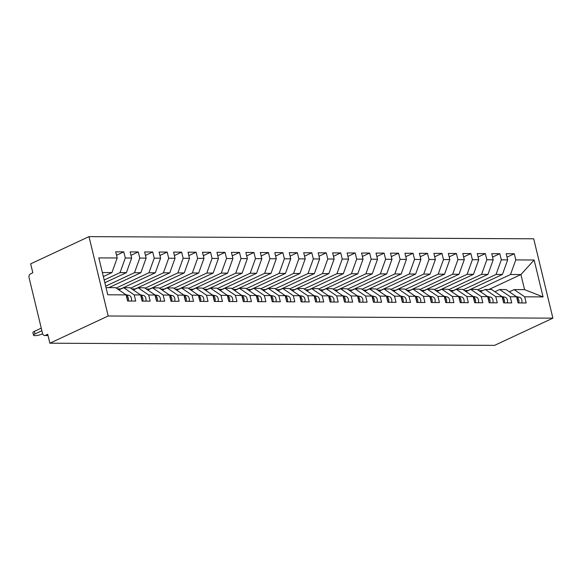 <?xml version="1.0" encoding="UTF-8"?>
<svg xmlns="http://www.w3.org/2000/svg" width="582" height="582" viewBox="0 0 582 582"><rect width="100%" height="100%" fill="white"/><g stroke="black" fill="none" stroke-linecap="round" stroke-linejoin="round"><path stroke-width="0.87" d="M48.015 335.53L44.683 335.508A3.143 2.27 -89.7 0 1 42.537 333.377L29.1 277.818A3.143 2.27 -89.7 0 1 30.533 273.838L32.832 272.769L30.671 263.842L88.995 236.634L533.701 238.795L552.9 318.158L108.194 315.997L88.995 236.634M543.064 296.907L524.695 296.82L514.153 289.589L524.571 289.64L543.064 296.907L534.138 260.001L515.768 259.914L514.284 253.767L506.18 253.723L507.671 259.878L501.306 259.848L499.822 253.694L491.717 253.657L493.209 259.805L486.843 259.776L485.359 253.621L477.262 253.585L478.746 259.732L472.38 259.703L470.896 253.556L462.799 253.512L464.283 259.667L457.925 259.637L456.433 253.483L448.336 253.446L449.821 259.594L443.462 259.565L441.971 253.41L433.874 253.374L435.358 259.521L428.999 259.492L427.508 253.345L419.411 253.301L420.902 259.456L414.537 259.427L413.045 253.272L404.948 253.235L406.44 259.383L400.074 259.354L398.583 253.199L390.486 253.163L391.977 259.31L385.611 259.281L384.127 253.134L376.023 253.09L377.514 259.245L371.149 259.216L369.665 253.061L361.567 253.025L363.052 259.172L356.686 259.143L355.202 252.988L347.105 252.952L348.589 259.099L342.223 259.07L340.739 252.923L332.642 252.879L334.126 259.034L327.768 259.005L326.276 252.85L318.179 252.814L319.663 258.961L313.305 258.932L311.814 252.777L303.717 252.741L305.201 258.895L298.842 258.859L297.351 252.712L289.254 252.668L290.745 258.823L284.38 258.794L282.888 252.639L274.791 252.603L276.283 258.75L269.917 258.721L268.433 252.566L260.329 252.53L261.82 258.684L255.454 258.648L253.97 252.501L245.866 252.457L247.357 258.612L240.992 258.583L239.508 252.428L231.41 252.392L232.895 258.539L226.529 258.51L225.045 252.362L216.948 252.319L218.432 258.473L212.074 258.437L210.582 252.29L202.485 252.246L203.969 258.401L197.611 258.372L196.119 252.217L188.022 252.181L189.506 258.328L183.148 258.299L181.657 252.152L173.56 252.108L175.051 258.262L168.685 258.226L167.194 252.079L159.097 252.035L160.588 258.19L154.223 258.161L152.731 252.006L144.634 251.97L146.126 258.117L139.76 258.088L138.276 251.941L130.172 251.897L131.663 258.052L125.297 258.015L123.813 251.868L115.709 251.824L117.2 257.979L111.94 272.572L102.374 272.529M117.2 257.979L98.831 257.891L107.765 294.79L126.127 294.885L127.618 301.032L135.715 301.069L134.224 294.921L140.589 294.95L142.081 301.105L150.178 301.141L148.686 294.994L155.052 295.023L156.536 301.17L164.641 301.214L163.149 295.059L169.515 295.096L170.999 301.243L179.103 301.28L177.612 295.132L183.977 295.161L185.462 301.316L193.559 301.352L192.075 295.205L198.44 295.234L199.924 301.381L208.021 301.425L206.537 295.27L212.896 295.307L214.387 301.454L222.484 301.491L221 295.343L227.358 295.372L228.85 301.527L236.947 301.563L235.463 295.416L241.821 295.445L243.312 301.592L251.409 301.636L249.918 295.481L256.284 295.518L257.775 301.665L265.872 301.702L264.381 295.554L270.746 295.583L272.238 301.738L280.335 301.774L278.843 295.627L285.209 295.656L286.693 301.803L294.798 301.847L293.306 295.692L299.672 295.729L301.156 301.876L309.26 301.913L307.769 295.765L314.135 295.794L315.619 301.949L323.716 301.985L322.232 295.838L328.597 295.867L330.081 302.014L338.178 302.058L336.694 295.903L343.053 295.94L344.544 302.087L352.641 302.123L351.157 295.976L357.515 296.005L359.007 302.16L367.104 302.196L365.62 296.049L371.978 296.078L373.469 302.225L381.566 302.269L380.075 296.114L386.441 296.151L387.932 302.298L396.029 302.334L394.538 296.187L400.903 296.216L402.395 302.371L410.492 302.407L409.001 296.26L415.366 296.289L416.85 302.436L424.955 302.48L423.463 296.325L429.829 296.354L431.313 302.509L439.417 302.545L437.926 296.398L444.292 296.427L445.776 302.582L453.873 302.618L452.389 296.471L458.754 296.5L460.238 302.647L468.335 302.691L466.851 296.536L473.21 296.565L474.701 302.72L482.798 302.756L481.314 296.609L487.672 296.638L489.164 302.793L497.261 302.829L495.777 296.682L502.135 296.711L503.626 302.858L511.724 302.902L510.232 296.747L516.598 296.776L518.089 302.931L526.186 302.967L524.695 296.82M104.185 280.007L120.038 272.616L126.403 272.645L104.84 282.707M125.297 258.015L120.038 272.616M131.663 258.052L126.403 272.645M106.026 287.61L115.585 287.654L126.127 294.885M105.669 286.133L134.5 272.689L140.866 272.718L108.907 287.624M139.76 258.088L134.5 272.689M146.126 258.117L140.866 272.718M134.224 294.921L123.682 287.697L118.903 289.923M123.682 287.697L130.048 287.726L140.589 294.95M116.167 288.054L148.963 272.754L155.321 272.783L120.845 288.868L117.331 288.847M154.223 258.161L148.963 272.754M160.588 258.19L155.321 272.783M148.686 294.994L138.145 287.763L133.365 289.996M138.145 287.763L144.511 287.792L155.052 295.023M130.63 288.119L163.426 272.827L169.784 272.856L135.308 288.934L131.794 288.919M168.685 258.226L163.426 272.827M175.051 258.262L169.784 272.856M163.149 295.059L152.608 287.835L147.821 290.069M152.608 287.835L158.973 287.864L169.515 295.096M145.093 288.192L177.888 272.9L184.247 272.929L149.77 289.007L146.257 288.992M183.148 258.299L177.888 272.9M189.506 258.328L184.247 272.929M177.612 295.132L167.07 287.908L162.283 290.134M167.07 287.908L173.436 287.937L183.977 295.161M159.548 288.265L192.344 272.965L198.709 272.994L164.233 289.079L160.719 289.058M197.611 258.372L192.344 272.965M203.969 258.401L198.709 272.994M192.075 295.205L181.533 287.974L176.746 290.207M181.533 287.974L187.899 288.003L198.44 295.234M174.011 288.33L206.806 273.038L213.172 273.067L178.696 289.145L175.175 289.13M212.074 258.437L206.806 273.038M218.432 258.473L213.172 273.067M206.537 295.27L195.996 288.046L191.209 290.28M195.996 288.046L202.361 288.075L212.896 295.307M188.473 288.403L221.269 273.103L227.635 273.14L193.159 289.218L189.637 289.203M226.529 258.51L221.269 273.103M232.895 258.539L227.635 273.14M221 295.343L210.458 288.119L205.672 290.345M210.458 288.119L216.817 288.148L227.358 295.372M202.936 288.476L235.732 273.176L242.097 273.205L207.621 289.29L204.1 289.269M240.992 258.583L235.732 273.176M247.357 258.612L242.097 273.205M235.463 295.416L224.921 288.185L220.134 290.418M224.921 288.185L231.28 288.214L241.821 295.445M217.399 288.541L250.195 273.249L256.56 273.278L222.084 289.356L218.563 289.341M255.454 258.648L250.195 273.249M261.82 258.684L256.56 273.278M249.918 295.481L239.384 288.257L234.597 290.491M239.384 288.257L245.742 288.286L256.284 295.518M231.862 288.614L264.657 273.314L271.023 273.351L236.539 289.429L233.026 289.414M269.917 258.721L264.657 273.314M276.283 258.75L271.023 273.351M264.381 295.554L253.839 288.33L249.06 290.556M253.839 288.33L260.205 288.359L270.746 295.583M246.324 288.687L279.12 273.387L285.478 273.416L251.002 289.501L247.488 289.48M284.38 258.794L279.12 273.387M290.745 258.823L285.478 273.416M278.843 295.627L268.302 288.396L263.515 290.629M268.302 288.396L274.668 288.425L285.209 295.656M260.787 288.752L293.583 273.46L299.941 273.489L265.465 289.567L261.951 289.552M298.842 258.859L293.583 273.46M305.201 258.895L299.941 273.489M293.306 295.692L282.765 288.468L277.978 290.702M282.765 288.468L289.13 288.497L299.672 295.729M275.25 288.825L308.045 273.525L314.404 273.562L279.927 289.64L276.414 289.625M313.305 258.932L308.045 273.525M319.663 258.961L314.404 273.562M307.769 295.765L297.227 288.541L292.44 290.767M297.227 288.541L303.593 288.57L314.135 295.794M289.705 288.898L322.501 273.598L328.866 273.627L294.39 289.712L290.876 289.69M327.768 259.005L322.501 273.598M334.126 259.034L328.866 273.627M322.232 295.838L311.69 288.607L306.903 290.84M311.69 288.607L318.056 288.636L328.597 295.867M304.168 288.963L336.963 273.671L343.329 273.7L308.853 289.778L305.332 289.763M342.223 259.07L336.963 273.671M348.589 259.099L343.329 273.7M336.694 295.903L326.153 288.679L321.366 290.913M326.153 288.679L332.518 288.708L343.053 295.94M318.63 289.036L351.426 273.736L357.792 273.773L323.316 289.851L319.794 289.836M356.686 259.143L351.426 273.736M363.052 259.172L357.792 273.773M351.157 295.976L340.615 288.745L335.829 290.978M340.615 288.745L346.974 288.781L357.515 296.005M333.093 289.108L365.889 273.809L372.254 273.838L337.778 289.923L334.257 289.901M371.149 259.216L365.889 273.809M377.514 259.245L372.254 273.838M365.62 296.049L355.078 288.817L350.291 291.051M355.078 288.817L361.437 288.847L371.978 296.078M347.556 289.174L380.352 273.882L386.717 273.911L352.241 289.989L348.72 289.974M385.611 259.281L380.352 273.882M391.977 259.31L386.717 273.911M380.075 296.114L369.541 288.89L364.754 291.124M369.541 288.89L375.899 288.919L386.441 296.151M362.019 289.247L394.814 273.947L401.18 273.984L366.696 290.062L363.183 290.047M400.074 259.354L394.814 273.947M406.44 259.383L401.18 273.984M394.538 296.187L383.996 288.956L379.217 291.189M383.996 288.956L390.362 288.992L400.903 296.216M376.481 289.319L409.277 274.02L415.635 274.049L381.159 290.134L377.645 290.112M414.537 259.427L409.277 274.02M420.902 259.456L415.635 274.049M409.001 296.26L398.459 289.028L393.672 291.262M398.459 289.028L404.825 289.058L415.366 296.289M390.944 289.385L423.74 274.093L430.098 274.122L395.622 290.2L392.108 290.185M428.999 259.492L423.74 274.093M435.358 259.521L430.098 274.122M423.463 296.325L412.922 289.101L408.135 291.335M412.922 289.101L419.287 289.13L429.829 296.354M405.407 289.458L438.202 274.158L444.561 274.195L410.084 290.273L406.571 290.258M443.462 259.565L438.202 274.158M449.821 259.594L444.561 274.195M437.926 296.398L427.384 289.167L422.597 291.4M427.384 289.167L433.75 289.203L444.292 296.427M419.862 289.53L452.658 274.231L459.023 274.26L424.547 290.345L421.026 290.323M457.925 259.637L452.658 274.231M464.283 259.667L459.023 274.26M452.389 296.471L441.847 289.239L437.06 291.473M441.847 289.239L448.213 289.269L458.754 296.5M434.325 289.596L467.12 274.304L473.486 274.333L439.01 290.411L435.489 290.396M472.38 259.703L467.12 274.304M478.746 259.732L473.486 274.333M466.851 296.536L456.31 289.312L451.523 291.546M456.31 289.312L462.675 289.341L473.21 296.565M448.787 289.669L481.583 274.369L487.949 274.406L453.473 290.483L449.951 290.469M486.843 259.776L481.583 274.369M493.209 259.805L487.949 274.406M481.314 296.609L470.773 289.378L465.986 291.611M470.773 289.378L477.131 289.414L487.672 296.638M463.25 289.741L496.046 274.442L502.412 274.471L467.935 290.556L464.414 290.534M501.306 259.848L496.046 274.442M507.671 259.878L502.412 274.471M495.777 296.682L485.235 289.45L480.448 291.684M485.235 289.45L491.594 289.48L502.135 296.711M477.713 289.807L510.509 274.515L520.919 274.566L488.96 289.472M482.711 290.629L478.877 290.607M515.768 259.914L510.509 274.515M534.138 260.001L520.919 274.566L524.571 289.64M510.232 296.747L499.698 289.523L494.911 291.757M499.698 289.523L506.056 289.552L516.598 296.776M44.683 335.508A3.143 2.27 -89.7 0 0 45.418 335.348L47.717 334.272L49.87 343.205L108.194 315.997M49.87 343.205L494.576 345.366L552.9 318.158M103.356 276.581L111.94 272.572M514.153 289.589L509.374 291.822M514.284 253.767L507.009 257.157M499.822 253.694L492.554 257.084M485.359 253.621L478.091 257.011M470.896 253.556L463.628 256.946M456.433 253.483L449.166 256.873M441.971 253.41L434.703 256.8M427.508 253.345L420.24 256.735M413.045 253.272L405.778 256.662M398.583 253.199L391.315 256.589M384.127 253.134L376.852 256.524M369.665 253.061L362.397 256.451M355.202 252.988L347.934 256.378M340.739 252.923L333.471 256.313M326.276 252.85L319.009 256.24M311.814 252.777L304.546 256.167M297.351 252.712L290.083 256.102M282.888 252.639L275.621 256.029M268.433 252.566L261.158 255.964M253.97 252.501L246.695 255.891M239.508 252.428L232.24 255.818M225.045 252.362L217.777 255.753M210.582 252.29L203.314 255.68M196.119 252.217L188.852 255.607M181.657 252.152L174.389 255.542M167.194 252.079L159.926 255.469M152.731 252.006L145.464 255.396M138.276 251.941L131.001 255.331M123.813 251.868L116.538 255.258M521.778 302.946A4.19 3.026 -89.7 0 0 521.843 300.036A4.19 3.026 -89.7 0 0 519.42 297.235L516.35 296.609M516.729 297.315A4.19 3.026 90.3 0 1 518.809 300.021A4.19 3.026 90.3 0 1 518.737 302.931M517.027 298.537A4.19 3.026 90.3 0 1 517.653 300.014A4.19 3.026 90.3 0 1 517.798 301.723M507.315 302.88A4.19 3.026 -89.7 0 0 507.38 299.97A4.19 3.026 -89.7 0 0 504.958 297.162L501.895 296.544M502.266 297.249A4.19 3.026 90.3 0 1 504.347 299.956A4.19 3.026 90.3 0 1 504.281 302.866M502.564 298.464A4.19 3.026 90.3 0 1 503.19 299.948A4.19 3.026 90.3 0 1 503.335 301.658M492.852 302.807A4.19 3.026 -89.7 0 0 492.925 299.897A4.19 3.026 -89.7 0 0 490.495 297.096L487.432 296.471M487.803 297.176A4.19 3.026 90.3 0 1 489.884 299.883A4.19 3.026 90.3 0 1 489.818 302.793M488.102 298.391A4.19 3.026 90.3 0 1 488.727 299.875A4.19 3.026 90.3 0 1 488.873 301.585M478.389 302.735A4.19 3.026 -89.7 0 0 478.462 299.825A4.19 3.026 -89.7 0 0 476.032 297.024L472.97 296.398M473.341 297.104A4.19 3.026 90.3 0 1 475.421 299.81A4.19 3.026 90.3 0 1 475.356 302.72M473.639 298.326A4.19 3.026 90.3 0 1 474.265 299.803A4.19 3.026 90.3 0 1 474.41 301.512M463.927 302.669A4.19 3.026 -89.7 0 0 464 299.759A4.19 3.026 -89.7 0 0 461.577 296.951L458.507 296.333M458.878 297.038A4.19 3.026 90.3 0 1 460.959 299.745A4.19 3.026 90.3 0 1 460.893 302.655M459.176 298.253A4.19 3.026 90.3 0 1 459.802 299.737A4.19 3.026 90.3 0 1 459.947 301.447M449.464 302.596A4.19 3.026 -89.7 0 0 449.537 299.686A4.19 3.026 -89.7 0 0 447.114 296.885L444.044 296.26M444.422 296.966A4.19 3.026 90.3 0 1 446.496 299.672A4.19 3.026 90.3 0 1 446.43 302.582M444.713 298.188A4.19 3.026 90.3 0 1 445.339 299.665A4.19 3.026 90.3 0 1 445.485 301.374M435.009 302.524A4.19 3.026 -89.7 0 0 435.074 299.614A4.19 3.026 -89.7 0 0 432.652 296.813L429.581 296.187M429.96 296.893A4.19 3.026 90.3 0 1 432.04 299.599A4.19 3.026 90.3 0 1 431.968 302.509M430.251 298.115A4.19 3.026 90.3 0 1 430.884 299.599A4.19 3.026 90.3 0 1 431.022 301.301M420.546 302.458A4.19 3.026 -89.7 0 0 420.611 299.548A4.19 3.026 -89.7 0 0 418.189 296.74L415.119 296.122M415.497 296.827A4.19 3.026 90.3 0 1 417.578 299.534A4.19 3.026 90.3 0 1 417.505 302.444M415.788 298.042A4.19 3.026 90.3 0 1 416.421 299.526A4.19 3.026 90.3 0 1 416.559 301.236M406.083 302.385A4.19 3.026 -89.7 0 0 406.149 299.475A4.19 3.026 -89.7 0 0 403.726 296.675L400.656 296.049M401.034 296.755A4.19 3.026 90.3 0 1 403.115 299.461A4.19 3.026 90.3 0 1 403.042 302.371M401.325 297.977A4.19 3.026 90.3 0 1 401.958 299.454A4.19 3.026 90.3 0 1 402.097 301.163M391.621 302.313A4.19 3.026 -89.7 0 0 391.686 299.403A4.19 3.026 -89.7 0 0 389.263 296.602L386.193 295.976M386.572 296.682A4.19 3.026 90.3 0 1 388.652 299.388A4.19 3.026 90.3 0 1 388.58 302.298M386.87 297.904A4.19 3.026 90.3 0 1 387.496 299.388A4.19 3.026 90.3 0 1 387.641 301.09M377.158 302.247A4.19 3.026 -89.7 0 0 377.223 299.337A4.19 3.026 -89.7 0 0 374.801 296.529L371.738 295.911M372.109 296.616A4.19 3.026 90.3 0 1 374.19 299.323A4.19 3.026 90.3 0 1 374.124 302.233M372.407 297.831A4.19 3.026 90.3 0 1 373.033 299.315A4.19 3.026 90.3 0 1 373.178 301.025M362.695 302.174A4.19 3.026 -89.7 0 0 362.768 299.264A4.19 3.026 -89.7 0 0 360.338 296.464L357.275 295.838M357.646 296.544A4.19 3.026 90.3 0 1 359.727 299.25A4.19 3.026 90.3 0 1 359.661 302.16M357.945 297.766A4.19 3.026 90.3 0 1 358.57 299.243A4.19 3.026 90.3 0 1 358.716 300.952M348.232 302.102A4.19 3.026 -89.7 0 0 348.305 299.192A4.19 3.026 -89.7 0 0 345.875 296.391L342.813 295.765M343.184 296.471A4.19 3.026 90.3 0 1 345.264 299.177A4.19 3.026 90.3 0 1 345.199 302.087M343.482 297.693A4.19 3.026 90.3 0 1 344.108 299.177A4.19 3.026 90.3 0 1 344.253 300.879M333.77 302.036A4.19 3.026 -89.7 0 0 333.842 299.126A4.19 3.026 -89.7 0 0 331.42 296.318L328.35 295.7M328.721 296.405A4.19 3.026 90.3 0 1 330.802 299.112A4.19 3.026 90.3 0 1 330.736 302.022M329.019 297.62A4.19 3.026 90.3 0 1 329.645 299.104A4.19 3.026 90.3 0 1 329.79 300.814M319.307 301.963A4.19 3.026 -89.7 0 0 319.38 299.053A4.19 3.026 -89.7 0 0 316.957 296.253L313.887 295.627M314.265 296.333A4.19 3.026 90.3 0 1 316.339 299.039A4.19 3.026 90.3 0 1 316.273 301.949M314.556 297.555A4.19 3.026 90.3 0 1 315.182 299.032A4.19 3.026 90.3 0 1 315.328 300.741M304.852 301.891A4.19 3.026 -89.7 0 0 304.917 298.981A4.19 3.026 -89.7 0 0 302.495 296.18L299.424 295.554M299.803 296.26A4.19 3.026 90.3 0 1 301.883 298.966A4.19 3.026 90.3 0 1 301.811 301.876M300.094 297.482A4.19 3.026 90.3 0 1 300.727 298.966A4.19 3.026 90.3 0 1 300.865 300.668M290.389 301.825A4.19 3.026 -89.7 0 0 290.454 298.915A4.19 3.026 -89.7 0 0 288.032 296.107L284.962 295.489M285.34 296.194A4.19 3.026 90.3 0 1 287.421 298.901A4.19 3.026 90.3 0 1 287.348 301.811M285.631 297.409A4.19 3.026 90.3 0 1 286.264 298.893A4.19 3.026 90.3 0 1 286.402 300.603M275.926 301.752A4.19 3.026 -89.7 0 0 275.992 298.842A4.19 3.026 -89.7 0 0 273.569 296.042L270.499 295.416M270.877 296.122A4.19 3.026 90.3 0 1 272.958 298.828A4.19 3.026 90.3 0 1 272.885 301.738M271.168 297.344A4.19 3.026 90.3 0 1 271.801 298.821A4.19 3.026 90.3 0 1 271.94 300.53M261.464 301.68A4.19 3.026 -89.7 0 0 261.529 298.77A4.19 3.026 -89.7 0 0 259.106 295.969L256.036 295.343M256.415 296.049A4.19 3.026 90.3 0 1 258.495 298.755A4.19 3.026 90.3 0 1 258.423 301.665M256.713 297.271A4.19 3.026 90.3 0 1 257.339 298.755A4.19 3.026 90.3 0 1 257.484 300.458M247.001 301.614A4.19 3.026 -89.7 0 0 247.066 298.704A4.19 3.026 -89.7 0 0 244.644 295.896L241.581 295.278M241.952 295.983A4.19 3.026 90.3 0 1 244.033 298.69A4.19 3.026 90.3 0 1 243.967 301.6M242.25 297.198A4.19 3.026 90.3 0 1 242.876 298.682A4.19 3.026 90.3 0 1 243.021 300.392M232.538 301.541A4.19 3.026 -89.7 0 0 232.611 298.631A4.19 3.026 -89.7 0 0 230.181 295.831L227.118 295.205M227.489 295.911A4.19 3.026 90.3 0 1 229.57 298.617A4.19 3.026 90.3 0 1 229.504 301.527M227.788 297.133A4.19 3.026 90.3 0 1 228.413 298.61A4.19 3.026 90.3 0 1 228.559 300.319M218.075 301.469A4.19 3.026 -89.7 0 0 218.148 298.559A4.19 3.026 -89.7 0 0 215.718 295.758L212.656 295.132M213.027 295.838A4.19 3.026 90.3 0 1 215.107 298.544A4.19 3.026 90.3 0 1 215.042 301.454M213.325 297.06A4.19 3.026 90.3 0 1 213.95 298.544A4.19 3.026 90.3 0 1 214.096 300.247M203.613 301.403A4.19 3.026 -89.7 0 0 203.685 298.493A4.19 3.026 -89.7 0 0 201.263 295.685L198.193 295.067M198.564 295.772A4.19 3.026 90.3 0 1 200.645 298.479A4.19 3.026 90.3 0 1 200.579 301.389M198.862 296.987A4.19 3.026 90.3 0 1 199.488 298.471A4.19 3.026 90.3 0 1 199.633 300.181M189.15 301.331A4.19 3.026 -89.7 0 0 189.223 298.421A4.19 3.026 -89.7 0 0 186.8 295.62L183.73 294.994M184.108 295.7A4.19 3.026 90.3 0 1 186.182 298.406A4.19 3.026 90.3 0 1 186.116 301.316M184.399 296.922A4.19 3.026 90.3 0 1 185.025 298.399A4.19 3.026 90.3 0 1 185.171 300.108M174.695 301.265A4.19 3.026 -89.7 0 0 174.76 298.348A4.19 3.026 -89.7 0 0 172.337 295.547L169.267 294.921M169.646 295.627A4.19 3.026 90.3 0 1 171.726 298.333A4.19 3.026 90.3 0 1 171.654 301.243M169.937 296.849A4.19 3.026 90.3 0 1 170.57 298.333A4.19 3.026 90.3 0 1 170.708 300.036M160.232 301.192A4.19 3.026 -89.7 0 0 160.297 298.282A4.19 3.026 -89.7 0 0 157.875 295.474L154.805 294.856M155.183 295.561A4.19 3.026 90.3 0 1 157.264 298.268A4.19 3.026 90.3 0 1 157.191 301.178M155.474 296.776A4.19 3.026 90.3 0 1 156.107 298.26A4.19 3.026 90.3 0 1 156.245 299.97M145.769 301.12A4.19 3.026 -89.7 0 0 145.835 298.21A4.19 3.026 -89.7 0 0 143.412 295.409L140.342 294.783M140.72 295.489A4.19 3.026 90.3 0 1 142.801 298.195A4.19 3.026 90.3 0 1 142.728 301.105M141.011 296.711A4.19 3.026 90.3 0 1 141.644 298.188A4.19 3.026 90.3 0 1 141.79 299.897M131.306 301.054A4.19 3.026 -89.7 0 0 131.372 298.137A4.19 3.026 -89.7 0 0 128.949 295.336L125.879 294.71M126.258 295.423A4.19 3.026 90.3 0 1 128.338 298.122A4.19 3.026 90.3 0 1 128.266 301.032M126.556 296.638A4.19 3.026 90.3 0 1 127.182 298.122A4.19 3.026 90.3 0 1 127.327 299.825M34.353 331.376L34.978 333.959A5.238 1.171 166.4 0 0 33.509 335.203L32.883 332.628A5.238 1.171 -13.6 0 1 34.353 331.376L41.278 328.146M33.509 335.203A5.238 1.171 166.4 0 0 36.782 335.508A5.238 1.171 166.4 0 0 42.21 333.988L42.661 333.777M34.978 333.959L41.897 330.729M45.418 335.348L47.979 335.356M519.42 297.235L516.707 297.22M504.958 297.162L502.244 297.147M490.495 297.096L487.781 297.082M476.032 297.024L473.319 297.009M461.577 296.951L458.856 296.936M447.114 296.885L444.393 296.871M432.652 296.813L429.931 296.798M418.189 296.74L415.475 296.725M403.726 296.675L401.013 296.66M389.263 296.602L386.55 296.587M374.801 296.529L372.087 296.514M360.338 296.464L357.624 296.449M345.875 296.391L343.162 296.376M331.42 296.318L328.699 296.303M316.957 296.253L314.236 296.238M302.495 296.18L299.774 296.165M288.032 296.107L285.318 296.093M273.569 296.042L270.856 296.027M259.106 295.969L256.393 295.954M244.644 295.896L241.93 295.882M230.181 295.831L227.467 295.816M215.718 295.758L213.005 295.743M201.263 295.685L198.542 295.671M186.8 295.62L184.079 295.605M172.337 295.547L169.617 295.532M157.875 295.474L155.161 295.467M143.412 295.409L140.699 295.394M128.949 295.336L126.236 295.321"/></g></svg>
